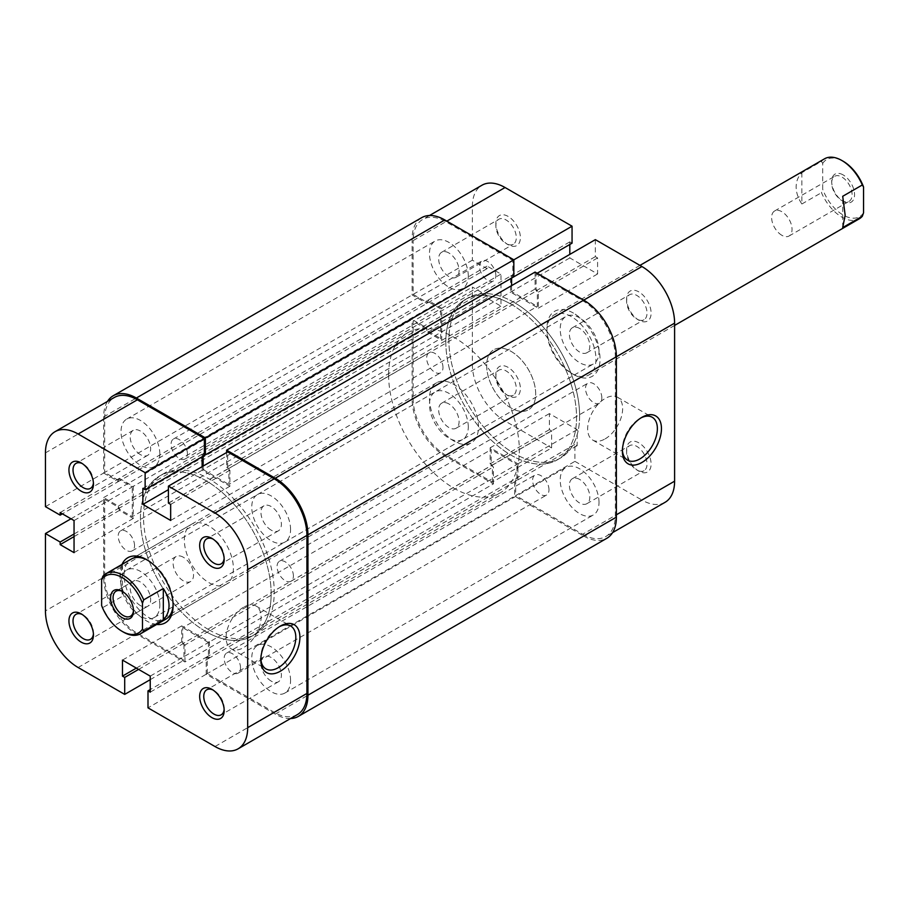 <?xml version="1.0" encoding="UTF-8"?>
<svg xmlns="http://www.w3.org/2000/svg" width="909" height="909" viewBox="0 0 909 909"><rect width="100%" height="100%" fill="white"/><g stroke="black" fill="none" stroke-linecap="round" stroke-linejoin="round"><path stroke-width="0.68" stroke-dasharray="4.54 3.41" d="M133.475 610.28A14.442 8.34 -120 0 0 133.487 609.609A14.442 8.34 -120 0 0 123.272 591.918L122.056 591.214L123.272 591.918A14.442 8.34 -120 0 0 122.681 591.589M843.12 174.903A16.18 9.34 -120 0 0 831.69 181.505A16.18 9.34 -120 0 0 843.12 201.321L843.12 201.321A16.18 9.34 -120 0 0 854.562 194.719A16.18 9.34 -120 0 0 843.12 174.903M841.893 200.616L843.12 201.321L841.893 200.616A14.442 8.34 60 0 1 831.69 182.925A14.442 8.34 60 0 1 834.678 176.312A14.442 8.34 60 0 1 841.893 177.028A14.442 8.34 60 0 1 851.335 189.754A14.442 8.34 60 0 1 849.12 201.321A14.442 8.34 60 0 1 841.893 200.616M781.842 235.283A14.442 8.34 60 0 1 772.411 222.557A14.442 8.34 60 0 1 774.616 210.979A14.442 8.34 60 0 1 781.842 211.695A14.442 8.34 60 0 1 791.273 224.421A14.442 8.34 60 0 1 789.069 235.999A14.442 8.34 60 0 1 781.842 235.283M183.334 557.24A14.442 8.34 -120 0 0 176.107 556.524A14.442 8.34 -120 0 0 173.892 568.102A14.442 8.34 -120 0 0 183.334 580.828A14.442 8.34 -120 0 0 190.549 581.544A14.442 8.34 -120 0 0 192.765 569.966A14.442 8.34 -120 0 0 183.334 557.24M445.819 342.011A92.445 53.37 -120 0 0 486.167 435.047A92.445 53.37 -120 0 0 557.41 459.806A92.445 53.37 -120 0 0 576.556 417.492A92.445 53.37 -120 0 0 536.196 324.456A92.445 53.37 -120 0 0 464.965 299.697A92.445 53.37 -120 0 0 445.819 342.011M388.62 375.031A92.445 53.37 -120 0 0 428.98 468.067A92.445 53.37 -120 0 0 500.211 492.826A92.445 53.37 -120 0 0 519.357 450.512A92.445 53.37 -120 0 0 479.009 357.487A92.445 53.37 -120 0 0 407.766 332.717A92.445 53.37 -120 0 0 388.62 375.031M429.48 398.619A34.667 20.009 -120 0 0 444.603 433.513A34.667 20.009 -120 0 0 471.317 442.797A34.667 20.009 -120 0 0 478.498 426.923A34.667 20.009 -120 0 0 463.374 392.04A34.667 20.009 -120 0 0 436.661 382.757A34.667 20.009 -120 0 0 429.48 398.619M123.272 632.016A34.667 20.009 60 0 1 102.853 607.564L101.626 605.53M102.853 576.272L122.465 564.943L120.011 577.295L122.465 596.236L102.853 607.564M486.667 365.6A34.667 20.009 -120 0 0 501.802 400.483A34.667 20.009 -120 0 0 528.515 409.777A34.667 20.009 -120 0 0 535.696 393.904A34.667 20.009 -120 0 0 520.562 359.021A34.667 20.009 -120 0 0 493.848 349.726A34.667 20.009 -120 0 0 486.667 365.6M801.863 172.699L801.863 203.991C798.091 198.31 796.193 192.617 796.136 186.936C796.193 181.266 798.091 176.516 801.863 172.699L821.475 161.382L822.69 163.404L822.69 189.231L821.475 192.674A34.667 20.009 -120 0 0 859.232 218.842M801.863 203.991L821.475 192.674M824.565 158.791A34.667 20.009 -120 0 0 821.475 161.382M822.69 163.404A32.929 19.009 60 0 1 843.12 161.223M863.55 212.808A32.929 19.009 60 0 1 843.12 215.001A32.929 19.009 60 0 1 822.69 189.231M122.465 564.943L122.465 596.236M842.711 227.58L842.711 196.287M599.02 351.442A27.44 15.839 -120 0 0 587.044 323.831A27.44 15.839 -120 0 0 565.898 316.48A27.44 15.839 -120 0 0 560.205 329.035A27.44 15.839 -120 0 0 572.193 356.658A27.44 15.839 -120 0 0 593.338 364.009A27.44 15.839 -120 0 0 599.02 351.442M290.573 529.527A27.44 15.839 -120 0 0 278.597 501.904A27.44 15.839 -120 0 0 257.452 494.553A27.44 15.839 -120 0 0 251.759 507.12A27.44 15.839 -120 0 0 263.746 534.742A27.44 15.839 -120 0 0 284.892 542.094A27.44 15.839 -120 0 0 290.573 529.527M468.283 275.972A27.44 15.839 -120 0 0 456.307 248.35A27.44 15.839 -120 0 0 435.161 240.999A27.44 15.839 -120 0 0 429.48 253.566A27.44 15.839 -120 0 0 441.456 281.176A27.44 15.839 -120 0 0 462.601 288.528A27.44 15.839 -120 0 0 468.283 275.972M159.836 454.046A27.44 15.839 -120 0 0 147.86 426.435A27.44 15.839 -120 0 0 126.715 419.083A27.44 15.839 -120 0 0 121.033 431.639A27.44 15.839 -120 0 0 133.009 459.261A27.44 15.839 -120 0 0 154.155 466.612A27.44 15.839 -120 0 0 159.836 454.046M468.283 426.923A27.44 15.839 -120 0 0 456.307 399.312A27.44 15.839 -120 0 0 435.161 391.961A27.44 15.839 -120 0 0 429.48 404.516A27.44 15.839 -120 0 0 441.456 432.139A27.44 15.839 -120 0 0 462.601 439.49A27.44 15.839 -120 0 0 468.283 426.923M159.836 605.008A27.44 15.839 -120 0 0 147.86 577.385A27.44 15.839 -120 0 0 126.715 570.034A27.44 15.839 -120 0 0 121.033 582.601A27.44 15.839 -120 0 0 133.009 610.223A27.44 15.839 -120 0 0 154.155 617.575A27.44 15.839 -120 0 0 159.836 605.008M599.02 502.404A27.44 15.839 -120 0 0 587.044 474.782A27.44 15.839 -120 0 0 565.898 467.431A27.44 15.839 -120 0 0 560.205 479.997A27.44 15.839 -120 0 0 572.193 507.62A27.44 15.839 -120 0 0 593.338 514.971A27.44 15.839 -120 0 0 599.02 502.404M290.573 680.489A27.44 15.839 -120 0 0 278.597 652.867A27.44 15.839 -120 0 0 257.452 645.515A27.44 15.839 -120 0 0 251.759 658.082A27.44 15.839 -120 0 0 263.746 685.693A27.44 15.839 -120 0 0 284.892 693.044A27.44 15.839 -120 0 0 290.573 680.489M579.612 415.72A92.445 53.37 -120 0 0 539.264 322.695A92.445 53.37 -120 0 0 468.033 297.925A92.445 53.37 -120 0 0 448.887 340.25A92.445 53.37 -120 0 0 489.235 433.275A92.445 53.37 -120 0 0 560.467 458.045A92.445 53.37 -120 0 0 579.612 415.72M271.166 593.804A92.445 53.37 -120 0 0 230.818 500.768A92.445 53.37 -120 0 0 159.586 476.009A92.445 53.37 -120 0 0 140.44 518.323A92.445 53.37 -120 0 0 180.789 611.359A92.445 53.37 -120 0 0 252.02 636.118A92.445 53.37 -120 0 0 271.166 593.804M548.979 489.746A11.556 6.67 -120 0 0 543.934 478.123A11.556 6.67 -120 0 0 535.026 475.021A11.556 6.67 -120 0 0 532.629 480.316A11.556 6.67 -120 0 0 537.673 491.939A11.556 6.67 -120 0 0 546.582 495.041A11.556 6.67 -120 0 0 548.979 489.746M240.533 667.831A11.556 6.67 -120 0 0 235.488 656.196A11.556 6.67 -120 0 0 226.58 653.105A11.556 6.67 -120 0 0 224.182 658.4A11.556 6.67 -120 0 0 229.227 670.024A11.556 6.67 -120 0 0 238.135 673.114A11.556 6.67 -120 0 0 240.533 667.831M442.99 367.509A11.556 6.67 -120 0 0 437.945 355.873A11.556 6.67 -120 0 0 429.037 352.783A11.556 6.67 -120 0 0 426.651 358.066A11.556 6.67 -120 0 0 431.695 369.702A11.556 6.67 -120 0 0 440.592 372.792A11.556 6.67 -120 0 0 442.99 367.509M134.543 545.582A11.556 6.67 -120 0 0 129.498 533.958A11.556 6.67 -120 0 0 120.59 530.867A11.556 6.67 -120 0 0 118.204 536.151A11.556 6.67 -120 0 0 123.249 547.775A11.556 6.67 -120 0 0 132.146 550.877A11.556 6.67 -120 0 0 134.543 545.582M495.859 275.654A11.556 6.67 -120 0 0 490.826 264.019A11.556 6.67 -120 0 0 481.918 260.928A11.556 6.67 -120 0 0 479.52 266.212A11.556 6.67 -120 0 0 484.565 277.847A11.556 6.67 -120 0 0 493.473 280.938A11.556 6.67 -120 0 0 495.859 275.654M187.413 453.727A11.556 6.67 -120 0 0 182.368 442.104A11.556 6.67 -120 0 0 173.471 439.013A11.556 6.67 -120 0 0 171.074 444.296A11.556 6.67 -120 0 0 176.119 455.932A11.556 6.67 -120 0 0 185.027 459.022A11.556 6.67 -120 0 0 187.413 453.727M601.849 397.892A11.556 6.67 -120 0 0 596.804 386.268A11.556 6.67 -120 0 0 587.896 383.166A11.556 6.67 -120 0 0 585.51 388.461A11.556 6.67 -120 0 0 590.555 400.085A11.556 6.67 -120 0 0 599.451 403.187A11.556 6.67 -120 0 0 601.849 397.892M293.402 575.976A11.556 6.67 -120 0 0 288.358 564.353A11.556 6.67 -120 0 0 279.449 561.251A11.556 6.67 -120 0 0 277.063 566.546A11.556 6.67 -120 0 0 282.108 578.169A11.556 6.67 -120 0 0 291.005 581.26A11.556 6.67 -120 0 0 293.402 575.976M535.083 272.075L535.083 289.062L537.333 290.357L537.333 306.401L228.886 484.474L228.886 468.442L537.333 290.357M226.636 452.512L226.636 467.135L535.083 289.062M226.636 467.135L228.886 468.442M203.15 466.078L203.15 469.612L511.597 291.539L537.333 306.401M203.15 469.612L228.886 484.474M204.377 454.284L203.15 453.58L511.597 275.495L511.597 278.097M511.597 285.642L511.597 291.539M203.15 453.58L203.15 456.17M513.835 276.791L511.597 275.495M421.685 217.66A46.223 26.691 -120 0 0 412.118 238.817L412.118 294.959L426.821 303.447L426.821 300.856L440.717 308.878L132.26 486.951L118.375 478.929L426.821 300.856M107.467 401.437A46.223 26.691 -120 0 0 103.671 416.901L412.118 238.817M103.671 416.901L103.671 473.032L412.118 294.959M103.671 473.032L118.375 481.531L426.821 303.447M118.375 481.531L118.375 478.929M103.671 577.295L412.118 399.21A46.223 26.691 -120 0 0 444.796 455.818L493.417 483.895L184.97 661.968L136.35 633.903A46.223 26.691 -120 0 1 103.671 577.295L103.671 497.564L118.375 506.063L118.375 508.654L132.26 516.676L440.717 338.591L440.717 308.878M132.26 516.676L132.26 486.951M118.375 508.654L426.821 330.569L440.717 338.591M118.375 506.063L426.821 327.979L426.821 330.569M103.671 497.564L412.118 319.491L426.821 327.979M412.118 399.21L412.118 319.491M493.417 483.895L493.417 466.908L491.167 465.613L491.167 449.569L182.72 627.653L182.72 643.686L491.167 465.613M184.97 661.968L184.97 644.992L493.417 466.908M184.97 644.992L182.72 643.686M290.55 718.542A46.223 26.691 -120 0 1 275.257 714.099L206.207 674.239L206.207 657.252L208.456 658.548L208.456 642.515L516.903 464.431L491.167 449.569M208.456 642.515L182.72 627.653M208.456 658.548L516.903 480.475L516.903 464.431M206.207 657.252L514.653 479.168L516.903 480.475M206.207 674.239L514.653 496.155L514.653 479.168M275.257 714.099L583.703 536.015L514.653 496.155M583.703 536.015A46.223 26.691 -120 0 0 606.814 538.31M638.857 442.853A17.328 10.01 -120 0 0 626.596 449.921A17.328 10.01 -120 0 0 638.857 471.157L638.857 471.157A17.328 10.01 -120 0 0 651.105 464.079A17.328 10.01 -120 0 0 638.857 442.853M636.811 469.976L638.857 471.157L636.811 469.976A14.442 8.34 60 0 1 626.596 452.284A14.442 8.34 60 0 1 629.585 445.671A14.442 8.34 60 0 1 636.811 446.387A14.442 8.34 60 0 1 646.242 459.113A14.442 8.34 60 0 1 644.038 470.692A14.442 8.34 60 0 1 636.811 469.976M638.857 291.891A17.328 10.01 -120 0 0 626.596 298.97A17.328 10.01 -120 0 0 638.857 320.195L638.857 320.195A17.328 10.01 -120 0 0 651.105 313.116A17.328 10.01 -120 0 0 638.857 291.891M636.811 319.014L638.857 320.195L636.811 319.014A14.442 8.34 60 0 1 626.596 301.322A14.442 8.34 60 0 1 629.585 294.709A14.442 8.34 60 0 1 636.811 295.425A14.442 8.34 60 0 1 646.242 308.151A14.442 8.34 60 0 1 644.038 319.729A14.442 8.34 60 0 1 636.811 319.014M508.12 367.372A17.328 10.01 -120 0 0 495.859 374.451A17.328 10.01 -120 0 0 508.12 395.676L508.12 395.676A17.328 10.01 -120 0 0 520.38 388.597A17.328 10.01 -120 0 0 508.12 367.372M506.074 394.495L508.12 395.676L506.074 394.495A14.442 8.34 60 0 1 495.859 376.803A14.442 8.34 60 0 1 498.859 370.19A14.442 8.34 60 0 1 506.074 370.906A14.442 8.34 60 0 1 515.517 383.632A14.442 8.34 60 0 1 513.301 395.21A14.442 8.34 60 0 1 506.074 394.495M508.12 216.41A17.328 10.01 -120 0 0 495.859 223.489A17.328 10.01 -120 0 0 508.12 244.714L508.12 244.714A17.328 10.01 -120 0 0 520.38 237.635A17.328 10.01 -120 0 0 508.12 216.41M506.074 243.532L508.12 244.714L506.074 243.532A14.442 8.34 60 0 1 495.859 225.852A14.442 8.34 60 0 1 498.859 219.239A14.442 8.34 60 0 1 506.074 219.955A14.442 8.34 60 0 1 515.517 232.681A14.442 8.34 60 0 1 513.301 244.248A14.442 8.34 60 0 1 506.074 243.532M640.868 417.97A24.748 14.283 120 0 0 639.879 418.515L641.913 417.333L639.879 418.515A24.748 14.283 120 0 0 622.381 448.819A24.748 14.283 120 0 0 622.404 449.955M573.488 313.116A37.553 21.68 -120 0 0 546.934 328.456A37.553 21.68 -120 0 0 573.488 374.451L573.488 374.451A37.553 21.68 -120 0 0 600.042 359.112A37.553 21.68 -120 0 0 573.488 313.116M571.443 373.269L573.488 374.451L571.443 373.269A34.667 20.009 60 0 1 546.934 330.808A34.667 20.009 60 0 1 554.115 314.946A34.667 20.009 60 0 1 571.443 316.662A34.667 20.009 60 0 1 594.088 347.204A34.667 20.009 60 0 1 588.782 374.985A34.667 20.009 60 0 1 571.443 373.269M605.144 438.877A24.748 14.283 120 0 0 621.313 417.072A24.748 14.283 120 0 0 617.518 397.244A24.748 14.283 120 0 0 605.144 398.472A24.748 14.283 120 0 0 588.987 420.276A24.748 14.283 120 0 0 592.782 440.104A24.748 14.283 120 0 0 605.144 438.877M448.887 403.926A14.442 8.34 -120 0 0 441.66 403.21A14.442 8.34 -120 0 0 439.445 414.788A14.442 8.34 -120 0 0 448.887 427.514A14.442 8.34 -120 0 0 456.102 428.23A14.442 8.34 -120 0 0 458.318 416.663A14.442 8.34 -120 0 0 448.887 403.926M448.887 252.975A14.442 8.34 -120 0 0 441.66 252.259A14.442 8.34 -120 0 0 439.445 263.826A14.442 8.34 -120 0 0 448.887 276.563A14.442 8.34 -120 0 0 456.102 277.279A14.442 8.34 -120 0 0 458.318 265.701A14.442 8.34 -120 0 0 448.887 252.975M579.612 328.444A14.442 8.34 -120 0 0 572.397 327.74A14.442 8.34 -120 0 0 570.182 339.307A14.442 8.34 -120 0 0 579.612 352.033A14.442 8.34 -120 0 0 586.839 352.749A14.442 8.34 -120 0 0 589.055 341.182A14.442 8.34 -120 0 0 579.612 328.444M579.612 479.407A14.442 8.34 -120 0 0 572.397 478.691A14.442 8.34 -120 0 0 570.182 490.269A14.442 8.34 -120 0 0 579.612 502.995A14.442 8.34 -120 0 0 586.839 503.711A14.442 8.34 -120 0 0 589.055 492.133A14.442 8.34 -120 0 0 579.612 479.407M511.188 304.276A92.445 53.37 60 0 1 571.579 385.734A92.445 53.37 60 0 1 557.41 459.806A92.445 53.37 60 0 1 511.188 455.227A92.445 53.37 60 0 1 450.796 373.769A92.445 53.37 60 0 1 464.965 299.697A92.445 53.37 60 0 1 511.188 304.276M514.244 302.504A92.445 53.37 60 0 1 574.636 383.962A92.445 53.37 60 0 1 560.467 458.045A92.445 53.37 60 0 1 514.244 453.466A92.445 53.37 60 0 1 453.864 371.997A92.445 53.37 60 0 1 468.033 297.925A92.445 53.37 60 0 1 514.244 302.504M511.188 408.061A34.667 20.009 60 0 1 488.542 377.508A34.667 20.009 60 0 1 493.848 349.726A34.667 20.009 60 0 1 511.188 351.442A34.667 20.009 60 0 1 533.833 381.996A34.667 20.009 60 0 1 528.515 409.777A34.667 20.009 60 0 1 511.188 408.061M513.835 259.815L512.824 260.406L445.819 221.716A46.223 26.691 -120 0 0 422.708 219.433A46.223 26.691 -120 0 0 413.141 240.59L472.373 206.388L472.373 260.167L487.076 268.655L487.076 266.064L500.973 274.086L500.973 306.163L487.076 298.141L487.076 295.55L472.373 287.051L472.373 364.418L413.141 398.619L413.141 321.252L472.373 287.051M574.92 461.363L641.913 500.052L582.68 534.242L515.676 495.564L574.92 461.363L574.92 444.376L577.17 445.683L577.17 429.639L549.388 413.595L549.388 429.639L551.627 430.934L551.627 447.921L492.394 482.122L445.819 455.227L505.052 421.026L551.627 447.921M413.141 398.619A46.223 26.691 -120 0 0 445.819 455.227M492.394 482.122L492.394 465.135L490.144 463.84L490.144 447.796L517.925 463.84L517.925 479.884L515.676 478.577L515.676 495.564M582.68 534.242A46.223 26.691 -120 0 0 605.792 536.537A46.223 26.691 -120 0 0 615.359 515.38L615.359 357.339A46.223 26.691 -120 0 0 582.68 300.731L536.105 273.848L536.105 290.823L538.355 292.13L538.355 308.162L510.574 292.13L510.574 276.086L512.824 277.381L512.824 260.406M472.373 260.167L413.141 294.368L413.141 240.59M413.141 294.368L427.844 302.856L427.844 300.265L441.729 308.287L441.729 340.364L427.844 332.342L427.844 329.751L413.141 321.252M505.052 421.026A46.223 26.691 60 0 1 472.373 364.418M472.373 206.388A46.223 26.691 60 0 1 481.952 185.231M569.807 244.476L569.807 241.885L572.056 243.18M595.35 239.646L595.35 256.633L597.588 257.929L597.588 273.961L569.807 257.929L569.807 254.384M665.024 502.336A46.223 26.691 60 0 1 641.913 500.052M536.105 273.848L537.128 273.257M427.844 332.342L487.076 298.141M427.844 329.751L487.076 295.55M441.729 340.364L500.973 306.163M441.729 308.287L500.973 274.086M427.844 300.265L487.076 266.064M427.844 302.856L487.076 268.655M517.925 479.884L577.17 445.683M515.676 478.577L574.92 444.376M517.925 463.84L577.17 429.639M490.144 447.796L549.388 413.595M490.144 463.84L549.388 429.639M492.394 465.135L551.627 430.934M510.574 276.086L569.807 241.885M510.574 292.13L569.807 257.929M538.355 308.162L597.588 273.961M538.355 292.13L597.588 257.929M536.105 290.823L595.35 256.633M93.411 482.861A14.442 8.34 -120 0 0 93.457 481.759A14.442 8.34 -120 0 0 83.242 464.079L81.196 462.897L83.242 464.079A14.442 8.34 -120 0 0 82.264 463.567M224.137 709.293A14.442 8.34 -120 0 0 224.182 708.202A14.442 8.34 -120 0 0 213.967 690.51L211.933 689.329L213.967 690.51A14.442 8.34 -120 0 0 213.001 689.999M93.411 633.823A14.442 8.34 -120 0 0 93.457 632.721A14.442 8.34 -120 0 0 83.242 615.029L81.196 613.848L83.242 615.029A14.442 8.34 -120 0 0 82.264 614.518M224.137 558.342A14.442 8.34 -120 0 0 224.182 557.24A14.442 8.34 -120 0 0 213.967 539.548L211.933 538.378L213.967 539.548A14.442 8.34 -120 0 0 213.001 539.048M279.313 626.721A24.748 14.283 120 0 0 278.313 627.255L280.358 626.074L278.313 627.255A24.748 14.283 120 0 0 260.815 657.571A24.748 14.283 120 0 0 260.849 658.695M156.678 624.46A37.553 21.68 60 0 1 146.565 620.927A37.553 21.68 60 0 1 122.011 564.409M173.096 604.383A34.667 20.009 -120 0 0 173.119 603.235A34.667 20.009 -120 0 0 148.61 560.785L146.565 559.603L148.61 560.785A34.667 20.009 -120 0 0 147.61 560.228M436.661 382.757L131.271 559.069A34.667 20.009 -120 0 0 125.965 586.839A34.667 20.009 -120 0 0 148.61 617.393A34.667 20.009 -120 0 0 165.938 619.109L471.317 442.797M243.589 607.212A24.748 14.283 120 0 0 227.42 629.017A24.748 14.283 120 0 0 231.216 648.844A24.748 14.283 120 0 0 243.589 647.617A24.748 14.283 120 0 0 259.758 625.812A24.748 14.283 120 0 0 255.963 605.985A24.748 14.283 120 0 0 243.589 607.212M140.44 454.636A14.442 8.34 60 0 1 130.998 441.91A14.442 8.34 60 0 1 133.214 430.332A14.442 8.34 60 0 1 140.44 431.048A14.442 8.34 60 0 1 149.871 443.785A14.442 8.34 60 0 1 147.656 455.352A14.442 8.34 60 0 1 140.44 454.636M140.44 605.599A14.442 8.34 60 0 1 130.998 592.873A14.442 8.34 60 0 1 133.214 581.294A14.442 8.34 60 0 1 140.44 582.01A14.442 8.34 60 0 1 149.871 594.736A14.442 8.34 60 0 1 147.656 606.314A14.442 8.34 60 0 1 140.44 605.599M271.166 681.08A14.442 8.34 60 0 1 261.735 668.342A14.442 8.34 60 0 1 263.951 656.775A14.442 8.34 60 0 1 271.166 657.491A14.442 8.34 60 0 1 280.608 670.217A14.442 8.34 60 0 1 278.393 681.795A14.442 8.34 60 0 1 271.166 681.08M271.166 530.117A14.442 8.34 60 0 1 261.735 517.391A14.442 8.34 60 0 1 263.951 505.813A14.442 8.34 60 0 1 271.166 506.529A14.442 8.34 60 0 1 280.608 519.255A14.442 8.34 60 0 1 278.393 530.833A14.442 8.34 60 0 1 271.166 530.117M208.865 629.778A92.445 53.37 -120 0 0 255.088 634.357A92.445 53.37 -120 0 0 269.257 560.274A92.445 53.37 -120 0 0 208.865 478.816A92.445 53.37 -120 0 0 162.643 474.237A92.445 53.37 -120 0 0 148.474 548.309A92.445 53.37 -120 0 0 208.865 629.778M205.798 631.539A92.445 53.37 -120 0 0 252.02 636.118A92.445 53.37 -120 0 0 266.189 562.046A92.445 53.37 -120 0 0 205.798 480.588A92.445 53.37 -120 0 0 159.586 476.009A92.445 53.37 -120 0 0 145.406 550.081A92.445 53.37 -120 0 0 205.798 631.539M208.865 525.993A34.667 20.009 -120 0 0 191.538 524.277A34.667 20.009 -120 0 0 186.22 552.047A34.667 20.009 -120 0 0 208.865 582.601A34.667 20.009 -120 0 0 226.193 584.317A34.667 20.009 -120 0 0 231.511 556.535A34.667 20.009 -120 0 0 208.865 525.993M297.345 714.622A46.223 26.691 60 0 1 274.234 712.326L207.229 673.649L147.997 707.85M70.982 518.8L104.683 499.336L104.683 576.704L45.45 610.905M207.229 673.649L207.229 656.662L209.479 657.957L209.479 641.924L181.698 625.881L181.698 641.924L183.948 643.22L183.948 660.207L137.373 633.312A46.223 26.691 60 0 1 104.683 576.704M104.683 499.336L119.397 507.824L119.397 510.426L133.282 518.448L133.282 486.36L119.397 478.35L119.397 480.941L104.683 472.453L45.45 506.654M45.45 452.875L104.683 418.674L104.683 472.453M104.683 418.674A46.223 26.691 60 0 1 114.261 397.506M204.377 455.466L202.128 454.17L202.128 456.761M202.128 466.669L202.128 470.203L229.909 486.247L229.909 470.203L227.659 468.908L227.659 451.921M150.235 679.659L183.948 660.207M229.909 470.203L170.665 504.404M227.659 468.908L168.415 503.109M229.909 486.247L170.665 520.448M202.128 470.203L168.415 489.667M202.128 454.17L142.883 488.372M119.397 478.35L60.153 512.551M119.397 480.941L62.403 513.846M133.282 486.36L74.049 520.562M133.282 518.448L74.049 552.649M119.397 510.426L74.049 536.605M119.397 507.824L74.049 534.015M181.698 641.924L136.35 668.104M183.948 643.22L138.6 669.399M181.698 625.881L122.465 660.082M209.479 641.924L150.235 676.126M209.479 657.957L150.235 692.158M207.229 656.662L150.235 689.567M136.35 633.903L444.796 455.818M446.842 221.126L445.819 221.716M582.68 300.731L583.703 300.14M616.382 356.748L615.359 357.339M615.359 515.38L616.382 514.789M274.234 712.326L214.99 746.528M78.129 667.513L137.373 633.312M831.69 182.925L831.69 181.505M774.616 210.979L834.678 176.312M176.107 556.524L116.057 591.202M255.088 634.357L500.211 492.826M674.603 325.433L588.782 374.985M639.936 265.394L554.115 314.946M162.643 474.237L407.766 332.717M190.549 581.544L130.498 616.222M789.069 235.999L849.12 201.321M133.487 609.609L133.487 611.018M257.452 494.553L565.898 316.48M126.715 419.083L435.161 240.999M126.715 570.034L435.161 391.961M257.452 645.515L565.898 467.431M226.58 653.105L535.026 475.021M120.59 530.867L429.037 352.783M173.471 439.013L481.918 260.928M279.449 561.251L587.896 383.166M291.005 581.26L599.451 403.187M185.027 459.022L493.473 280.938M132.146 550.877L440.592 372.792M238.135 673.114L546.582 495.041M284.892 693.044L593.338 514.971M154.155 617.575L462.601 439.49M154.155 466.612L462.601 288.528M284.892 542.094L593.338 364.009M626.596 452.284L626.596 449.921M626.596 301.322L626.596 298.97M495.859 376.803L495.859 374.451M495.859 225.852L495.859 223.489M546.934 330.808L546.934 328.456M617.518 397.244L652.253 417.288M441.66 403.21L498.859 370.19M441.66 252.259L498.859 219.239M572.397 327.74L629.585 294.709M572.397 478.691L629.585 445.671M586.839 503.711L644.038 470.692M586.839 352.749L644.038 319.729M456.102 277.279L513.301 244.248M456.102 428.23L513.301 395.21M592.782 440.104L627.505 460.147M429.502 215.513L422.708 219.433M612.586 532.617L605.792 536.537M622.381 448.819L622.381 451.182M260.815 657.571L260.815 659.923M231.216 648.844L265.939 668.888M133.214 430.332L76.015 463.363M133.214 581.294L76.015 614.314M263.951 656.775L206.752 689.795M263.951 505.813L206.752 538.832M191.538 524.277L131.271 559.069M226.193 584.317L165.938 619.109M278.393 530.833L221.194 563.853M278.393 681.795L221.194 714.815M147.656 606.314L90.457 639.334M147.656 455.352L90.457 488.372M255.963 605.985L290.687 626.028M173.119 603.235L173.119 605.599M224.182 557.24L224.182 559.603M93.457 632.721L93.457 635.084M224.182 708.202L224.182 710.554M93.457 481.759L93.457 484.122"/><path stroke-width="1.36" d="M122.056 617.62A16.18 9.34 60 0 1 110.614 597.815A16.18 9.34 60 0 1 122.056 591.202L122.056 591.202A16.18 9.34 60 0 1 122.056 591.214A16.18 9.34 60 0 1 133.487 611.018A16.18 9.34 60 0 1 122.056 617.62M122.681 591.589A14.442 8.34 -120 0 0 116.057 591.202A14.442 8.34 -120 0 0 113.841 602.769A14.442 8.34 -120 0 0 123.272 615.507A14.442 8.34 -120 0 0 130.498 616.222A14.442 8.34 -120 0 0 133.475 610.28M143.702 599.86L142.474 603.303A32.929 19.009 -120 0 0 122.056 577.522A32.929 19.009 -120 0 0 101.626 579.715L102.853 576.272A34.667 20.009 60 0 1 105.944 573.693A34.667 20.009 60 0 1 143.702 599.86L163.313 588.532C167.074 594.225 168.983 599.906 169.029 605.599C168.983 611.257 167.074 616.007 163.313 619.824L143.702 631.153A34.667 20.009 60 0 1 140.611 633.732A34.667 20.009 60 0 1 123.272 632.016L122.056 631.301A32.929 19.009 -120 0 0 142.474 629.119L143.702 631.153M674.603 325.433L859.232 218.842A34.667 20.009 -120 0 0 862.323 216.251L842.711 227.58L845.165 215.24L842.711 196.287L862.323 184.97A34.667 20.009 -120 0 0 841.893 160.518A34.667 20.009 -120 0 0 824.565 158.791L639.936 265.394M142.474 603.303L142.474 629.119M101.626 579.715L101.626 605.53A32.929 19.009 -120 0 0 122.056 631.301M841.893 160.518L843.12 161.223A32.929 19.009 60 0 1 863.55 186.993L862.323 184.97M862.323 216.251L863.55 212.808L863.55 186.993M163.313 588.532L163.313 619.824M290.55 718.542A46.223 26.691 -120 0 0 298.368 716.383L606.814 538.31A46.223 26.691 -120 0 0 616.382 517.141L616.382 356.748A46.223 26.691 -120 0 0 583.703 300.14L535.083 272.075L226.636 450.16L226.636 452.512M298.368 716.383A46.223 26.691 -120 0 0 307.935 695.226L307.935 534.833A46.223 26.691 -120 0 0 275.257 478.225L226.636 450.16M511.597 278.097L511.597 285.642M203.15 456.17L203.15 466.078M429.502 215.513L481.952 185.231A46.223 26.691 60 0 1 505.052 187.515L572.056 226.205L205.389 437.888L205.389 454.875L513.835 276.791L513.835 259.815L444.796 219.955A46.223 26.691 -120 0 0 421.685 217.66L113.239 395.745A46.223 26.691 -120 0 0 107.467 401.437M205.389 454.875L204.377 454.284M205.389 437.888L136.35 398.028A46.223 26.691 -120 0 0 113.239 395.745M641.913 417.333L641.913 417.333A27.634 15.953 -60 0 1 661.457 428.616A27.634 15.953 -60 0 1 641.913 462.465A27.634 15.953 -60 0 1 622.381 451.182A27.634 15.953 -60 0 1 641.913 417.333L641.913 417.333M622.404 449.955A24.748 14.283 120 0 0 627.505 460.147A24.748 14.283 120 0 0 639.879 458.92A24.748 14.283 120 0 0 656.037 437.115A24.748 14.283 120 0 0 652.253 417.288A24.748 14.283 120 0 0 640.868 417.97M512.824 277.381L572.056 243.18L572.056 226.205M569.807 254.384L569.807 244.476M537.128 273.257L595.35 239.646L641.913 266.53A46.223 26.691 60 0 1 674.603 323.138L674.603 481.179A46.223 26.691 60 0 1 665.024 502.336L612.586 532.617M81.196 491.201A17.328 10.01 60 0 1 68.936 469.976A17.328 10.01 60 0 1 81.196 462.897L81.196 462.897A17.328 10.01 60 0 1 93.457 484.122A17.328 10.01 60 0 1 81.196 491.201M82.264 463.567A14.442 8.34 -120 0 0 76.015 463.363A14.442 8.34 -120 0 0 73.799 474.93A14.442 8.34 -120 0 0 83.242 487.656A14.442 8.34 -120 0 0 90.457 488.372A14.442 8.34 -120 0 0 93.411 482.861M211.933 717.633A17.328 10.01 60 0 1 199.673 696.408A17.328 10.01 60 0 1 211.933 689.329L211.933 689.329A17.328 10.01 60 0 1 224.182 710.554A17.328 10.01 60 0 1 211.933 717.633M213.001 689.999A14.442 8.34 -120 0 0 206.752 689.795A14.442 8.34 -120 0 0 204.536 701.373A14.442 8.34 -120 0 0 213.967 714.099A14.442 8.34 -120 0 0 221.194 714.815A14.442 8.34 -120 0 0 224.137 709.293M81.196 642.152A17.328 10.01 60 0 1 68.936 620.927A17.328 10.01 60 0 1 81.196 613.848L81.196 613.848A17.328 10.01 60 0 1 93.457 635.084A17.328 10.01 60 0 1 81.196 642.152M82.264 614.518A14.442 8.34 -120 0 0 76.015 614.314A14.442 8.34 -120 0 0 73.799 625.892A14.442 8.34 -120 0 0 83.242 638.618A14.442 8.34 -120 0 0 90.457 639.334A14.442 8.34 -120 0 0 93.411 633.823M211.933 566.682A17.328 10.01 60 0 1 199.673 545.445A17.328 10.01 60 0 1 211.933 538.367L211.933 538.367A17.328 10.01 60 0 1 211.933 538.378A17.328 10.01 60 0 1 224.182 559.603A17.328 10.01 60 0 1 211.933 566.682M213.001 539.048A14.442 8.34 -120 0 0 206.752 538.832A14.442 8.34 -120 0 0 204.536 550.411A14.442 8.34 -120 0 0 213.967 563.137A14.442 8.34 -120 0 0 221.194 563.853A14.442 8.34 -120 0 0 224.137 558.342M280.358 671.206A27.634 15.953 -60 0 1 260.815 659.923A27.634 15.953 -60 0 1 280.358 626.074L280.358 626.074A27.634 15.953 -60 0 1 299.902 637.357A27.634 15.953 -60 0 1 280.358 671.206M260.849 658.695A24.748 14.283 120 0 0 265.939 668.888A24.748 14.283 120 0 0 278.313 667.672A24.748 14.283 120 0 0 294.482 645.856A24.748 14.283 120 0 0 290.687 626.028A24.748 14.283 120 0 0 279.313 626.721M122.011 564.409A37.553 21.68 60 0 1 146.565 559.603L146.565 559.603A37.553 21.68 60 0 1 173.119 605.599A37.553 21.68 60 0 1 156.678 624.46M147.61 560.228A34.667 20.009 -120 0 0 131.271 559.069L105.944 573.693M150.235 689.567L147.997 690.863L147.997 707.85L214.99 746.528A46.223 26.691 -120 0 0 238.101 748.823A46.223 26.691 -120 0 0 247.68 727.654L247.68 569.625A46.223 26.691 -120 0 0 214.99 513.017L274.234 478.816L227.659 451.921L168.415 486.122L214.99 513.017M147.997 690.863L150.235 692.158L150.235 676.126L122.465 660.082L122.465 676.126L124.703 677.421L124.703 694.396L78.129 667.513A46.223 26.691 -120 0 1 45.45 610.905L45.45 533.538L70.982 518.8M204.377 438.479L137.373 399.801L78.129 434.002L145.133 472.68L204.377 438.479L204.377 455.466L145.133 489.667L142.883 488.372L142.883 504.404L170.665 520.448L170.665 504.404L168.415 503.109L168.415 486.122M140.611 633.732L165.938 619.109A34.667 20.009 -120 0 0 173.096 604.383M274.234 478.816A46.223 26.691 60 0 1 306.912 535.424L306.912 693.453A46.223 26.691 60 0 1 297.345 714.622L238.101 748.823M78.129 434.002A46.223 26.691 -120 0 0 55.017 431.707L114.261 397.506A46.223 26.691 60 0 1 137.373 399.801M202.128 456.761L202.128 466.669M145.133 472.68L145.133 489.667M55.017 431.707A46.223 26.691 -120 0 0 45.45 452.875L45.45 506.654L60.153 515.142L60.153 512.551L74.049 520.562L74.049 552.649L60.153 544.627L60.153 542.025L45.45 533.538M124.703 694.396L150.235 679.659M168.415 489.667L142.883 504.404M62.403 513.846L60.153 515.142M74.049 536.605L60.153 544.627M74.049 534.015L60.153 542.025M136.35 668.104L122.465 676.126M138.6 669.399L124.703 677.421M307.935 534.833L674.603 323.138M307.935 695.226L616.382 517.141M275.257 478.225L641.913 266.53M136.35 398.028L444.796 219.955M505.052 187.515L446.842 221.126M616.382 514.789L674.603 481.179M247.68 727.654L306.912 693.453M306.912 535.424L247.68 569.625"/></g></svg>
